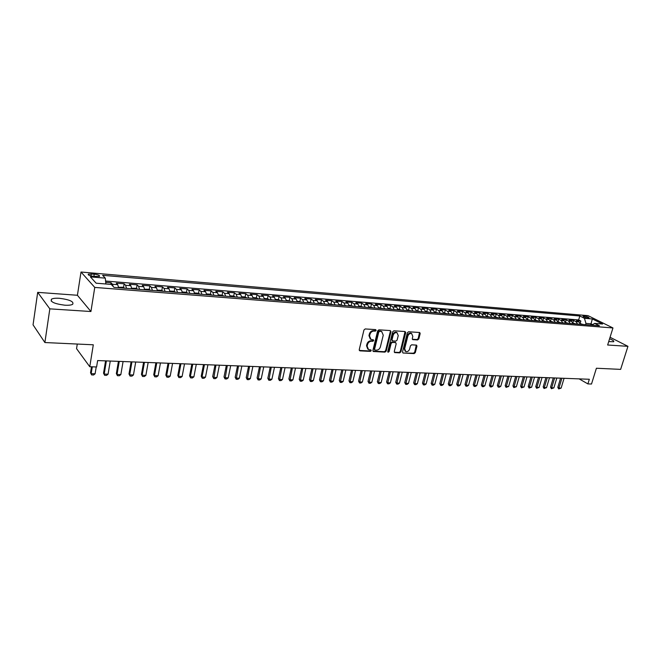 <?xml version="1.0" encoding="UTF-8"?>
<svg xmlns="http://www.w3.org/2000/svg" width="661" height="661" viewBox="0 0 661 661"><rect width="100%" height="100%" fill="white"/><g stroke="black" fill="none" stroke-linecap="round" stroke-linejoin="round"><path stroke-width="0.99" d="M376.159 330.426L375.655 329.616L365.211 328.938L363.955 329.979L359.229 349.719L359.956 350.859L370.375 351.388L371.242 350.669L370.92 349.909L368.574 349.628L367.111 346.166L367.508 344.53C368.21 342.431 369.532 341.324 371.482 341.225L372.821 341.299L373.688 340.58L373.366 339.812L371.052 339.523L369.565 336.011L369.953 334.375C370.664 332.26 371.986 331.153 373.944 331.062L375.283 331.153L376.159 330.426M370.276 339.027L368.978 335.606L369.375 333.962C370.077 331.855 371.399 330.748 373.358 330.657L374.696 330.748L375.564 329.608M359.295 350.429L369.796 350.966L370.664 349.867M367.789 349.115L366.533 345.744L366.929 344.117C367.623 342.01 368.954 340.911 370.895 340.812L372.242 340.886L373.101 339.771M608.715 341.597L613.689 341.745C614.218 341.076 612.854 340.076 609.599 338.762M59.449 298.293C55.664 298.053 53.02 298.342 51.508 299.152C49.988 301.821 54.433 303.837 64.836 305.2C68.595 305.415 71.206 305.126 72.66 304.316C74.131 301.647 69.727 299.64 59.449 298.293M583.944 315.966L582.994 316.049C583.316 316.842 585.043 317.511 588.158 318.057L589.1 317.974C588.769 317.189 587.051 316.52 583.944 315.966M417.612 339.952L418.801 338.944L420.173 333.59L419.735 332.516L408.564 331.756L407.358 332.772L402.524 351.941L402.954 352.999L414.125 353.602L415.315 352.602L416.951 346.182L416.529 345.125L411.638 344.811L410.448 345.819L409.63 349.025C408.845 351.074 407.564 351.933 405.804 351.586L404.656 348.752L407.837 336.143C408.622 334.094 409.886 333.235 411.646 333.565L412.828 336.449L412.29 338.556L412.728 339.622L417.612 339.952L417 339.547L418.198 338.548L419.504 332.466M49.831 308.852L90.929 311.521L77.411 295.269L37.694 292.36L49.831 308.852L44.882 342.538L93.3 344.794L89.764 366.731L96.597 366.971L97.638 360.567L589.331 379.265L587.893 383.909L591.504 384.033L596.404 368.243L620.638 369.375L627.95 346.331L610.062 337.275M90.929 311.521L94.763 287.419L612.962 327.955L607.649 345.009L627.95 346.331M390.981 331.715L390.296 330.566L378.902 329.831L377.662 330.855L372.903 350.421L373.349 351.495L384.966 352.131L386.189 351.107L390.981 331.715L390.312 330.574M393.882 330.806L405.053 331.533L405.722 332.665L400.888 351.859L399.69 352.875L394.691 352.577L394.262 351.52L396.203 343.728L395.526 342.605L392.345 342.415L391.13 343.439L389.114 351.578L388.09 352.255L387.776 351.512L392.659 331.822L393.882 330.806M44.882 342.538L33.05 324.84L37.694 292.36M580.16 323.279L580.829 321.039L576.475 320.684L578.879 321.899L575.954 321.659L577.574 324.039M572.864 322.775L573.558 320.445L569.154 320.089L571.55 321.304L568.592 321.072L570.203 323.452M565.486 322.279L566.204 319.85L561.751 319.486L564.139 320.709L561.148 320.469L562.751 322.865M558.024 321.775L558.768 319.238L554.265 318.875L556.645 320.106L553.621 319.858L555.215 322.271M553.364 322.122L550.473 321.263L551.249 318.627L546.697 318.255L549.068 319.494L546.011 319.246L547.597 321.667M542.879 320.659L543.648 318.007L539.046 317.635L541.4 318.875L538.31 318.627L539.897 321.056M535.195 320.048L535.964 317.379L531.304 316.999L533.65 318.247L530.527 317.991L532.105 320.436M527.42 319.428L528.189 316.743L523.479 316.363L525.817 317.611L522.653 317.363L524.223 319.817M519.563 318.8L520.323 316.107L515.563 315.718L517.885 316.974L514.696 316.718L516.249 319.189M511.606 318.172L512.374 315.454L507.557 315.066L509.871 316.33L506.64 316.065L508.185 318.552M503.566 317.528L504.326 314.801L499.46 314.405L501.757 315.669L498.485 315.404L500.03 317.9M495.428 316.883L496.188 314.14L491.263 313.735L493.552 315.008L490.247 314.743L491.776 317.255M487.198 316.231L487.958 313.463L482.976 313.058L485.248 314.339L481.902 314.066L483.422 316.594M478.878 315.57L479.63 312.785L474.59 312.38L476.854 313.661L473.466 313.388L474.978 315.925M470.45 314.892L471.202 312.099L466.104 311.686L468.352 312.975L464.923 312.694L466.426 315.247M461.932 314.215L462.675 311.405L457.511 310.984L459.75 312.281L456.288 312L457.776 314.562M453.306 313.529L454.049 310.703L448.827 310.273L451.05 311.579L447.538 311.29L449.017 313.868M444.58 312.835L445.324 309.992L440.036 309.563L442.242 310.868L438.689 310.579L440.16 313.165M435.748 312.132L436.483 309.274L431.137 308.836L433.327 310.141L429.733 309.852L431.187 312.463M426.808 311.422L427.543 308.538L422.123 308.1L424.304 309.414L420.66 309.125L422.106 311.744M417.76 310.703L418.496 307.803L413.009 307.357L415.166 308.679L411.481 308.381L412.918 311.017M408.597 309.976L409.333 307.059L403.78 306.605L405.92 307.935L402.194 307.629L403.615 310.282M399.327 309.241L400.054 306.299L394.435 305.845L396.559 307.175L392.783 306.869L394.187 309.538M389.94 308.489L390.659 305.531L384.975 305.068L387.082 306.407L383.256 306.101L384.652 308.778M380.43 307.737L381.157 304.762L375.39 304.291L377.481 305.638L373.605 305.324L374.985 308.018M370.804 306.968L371.523 303.977L365.69 303.498L367.764 304.853L363.839 304.531L365.203 307.241M361.063 306.192L361.774 303.176L355.866 302.697L357.915 304.052L353.941 303.73L355.296 306.456M351.189 305.407L351.9 302.374L345.918 301.887L347.95 303.25L343.927 302.928L345.257 305.663M341.192 304.614L341.902 301.556L335.838 301.069L337.845 302.432L333.772 302.102L335.094 304.861M331.07 303.812L331.772 300.73L325.633 300.234L327.616 301.606L323.485 301.276L324.791 304.043M323.031 303.903L320.825 302.994L321.51 299.896L315.289 299.392L317.255 300.772L313.066 300.433L314.355 303.217M310.422 302.176L311.116 299.053L304.812 298.532L306.754 299.92L302.515 299.582L303.779 302.383M299.887 301.35L300.581 298.194L294.195 297.673L296.111 299.061L291.815 298.714L293.063 301.54M289.221 300.515L289.906 297.318L283.437 296.797L285.329 298.194L280.975 297.838L282.206 300.681M278.413 299.664L279.099 296.442L272.539 295.905L274.406 297.31L269.994 296.954L271.2 299.805M267.457 298.805L268.135 295.55L261.492 295.004L263.326 296.417L258.856 296.054L260.046 298.929M256.352 297.937L257.03 294.641L250.296 294.095L252.105 295.508L247.569 295.145L248.743 298.028M245.099 297.053L245.768 293.724L238.943 293.17L240.72 294.591L236.126 294.219L237.274 297.128M233.688 296.161L234.358 292.79L227.434 292.228L229.185 293.658L224.525 293.286L225.657 296.211M222.121 295.26L222.79 291.848L215.767 291.278L217.486 292.716L212.768 292.336L213.867 295.277M210.396 294.343L211.057 290.89L203.943 290.311L205.629 291.757L200.837 291.369L201.919 294.327M198.507 293.418L199.168 289.923L191.946 289.336L193.599 290.782L188.74 290.394L189.798 293.368M186.443 292.476L187.104 288.94L179.784 288.345L181.403 289.799L176.47 289.402L177.503 292.402M174.215 291.518L174.868 287.94L167.448 287.337L169.026 288.799L164.027 288.394L165.035 291.41M161.813 290.551L162.457 286.932L154.93 286.32L156.475 287.783L151.41 287.378L152.385 290.41M149.237 289.568L149.873 285.907L142.239 285.279L143.743 286.758L138.603 286.345L139.554 289.394M136.472 288.576L137.108 284.866L129.358 284.23L130.828 285.717L125.607 285.296L126.524 288.37M123.524 287.568L124.152 283.809L116.286 283.164L117.716 284.66L118.616 287.742M411.629 333.532L411.035 333.169C409.283 332.838 408.019 333.698 407.234 335.738L407.837 336.143M93.573 276.364L99.464 276.381C99.968 275.439 98.225 274.687 94.242 274.117L88.334 274.1C87.822 275.042 89.566 275.794 93.573 276.364M94.763 287.419L81.006 272.026L588.017 315.644L612.962 327.955M580.829 321.039L578.639 319.932L579.821 315.991L102.629 275.315L105.289 278.132L105.892 283.982M579.821 315.991L584.431 318.296L592.355 318.957L602.592 324.022L594.636 323.378L599.42 325.766L114.014 287.378L111.222 284.412L96.142 283.197L90.408 276.893L105.289 278.132M110.734 284.379L111.007 282.734L112.42 284.23L113.229 286.544M124.152 283.809L125.607 285.296M137.108 284.866L138.603 286.345M149.873 285.907L151.41 287.378M162.457 286.932L164.027 288.394M174.868 287.94L176.47 289.402M187.104 288.94L188.74 290.394M199.168 289.923L200.837 291.369M211.057 290.89L212.768 292.336M222.79 291.848L224.525 293.286M234.358 292.79L236.126 294.219M245.768 293.724L247.569 295.145M257.03 294.641L258.856 296.054M268.135 295.55L269.994 296.954M279.099 296.442L280.975 297.838M289.906 297.318L291.815 298.714M300.581 298.194L302.515 299.582M311.116 299.053L313.066 300.433M321.51 299.896L323.485 301.276M331.772 300.73L333.772 302.102M341.902 301.556L343.927 302.928M351.9 302.374L353.941 303.73M361.774 303.176L363.839 304.531M371.523 303.977L373.605 305.324M381.157 304.762L383.256 306.101M390.659 305.531L392.783 306.869M400.054 306.299L402.194 307.629M409.333 307.059L411.481 308.381M418.496 307.803L420.66 309.125M427.543 308.538L429.733 309.852M436.483 309.274L438.689 310.579M445.324 309.992L447.538 311.29M454.049 310.703L456.288 312M462.675 311.405L464.923 312.694M471.202 312.099L473.466 313.388M479.63 312.785L481.902 314.066M487.958 313.463L490.247 314.743M496.188 314.14L498.485 315.404M504.326 314.801L506.64 316.065M512.374 315.454L514.696 316.718M520.323 316.107L522.653 317.363M528.189 316.743L530.527 317.991M535.964 317.379L538.31 318.627M543.648 318.007L546.011 319.246M551.249 318.627L553.621 319.858M558.768 319.238L561.148 320.469M566.204 319.85L568.592 321.072M573.558 320.445L575.954 321.659M578.639 319.932L105.586 281.041M111.007 282.734L105.719 282.305M590.62 325.072L591.008 323.807L585.952 323.403L585.563 324.667M77.271 344.05L76.552 348.644L89.764 366.731M77.411 295.269L81.006 272.026M579.152 378.885L587.893 383.909M592.661 324.634L591.008 323.807L592.355 318.957M131.762 288.783L130.828 285.717M144.709 289.807L143.743 286.758M157.467 290.815L156.475 287.783M170.042 291.807L169.026 288.799M182.444 292.79L181.403 289.799M194.665 293.757L193.599 290.782M206.719 294.707L205.629 291.757M218.601 295.649L217.486 292.716M230.325 296.574L229.185 293.658M241.885 297.491L240.72 294.591M253.279 298.392L252.105 295.508M264.524 299.284L263.326 296.417M275.62 300.16L274.406 297.31M286.568 301.028L285.329 298.194M297.367 301.879L296.111 299.061M308.026 302.721L306.754 299.92M318.544 303.556L317.255 300.772M328.93 304.374L327.616 301.606M339.176 305.184L337.845 302.432M349.289 305.985L347.95 303.25M359.278 306.77L357.915 304.052M369.135 307.555L367.764 304.853M378.869 308.323L377.481 305.638M388.478 309.084L387.082 306.407M397.972 309.835L396.559 307.175M407.35 310.571L405.92 307.935M416.612 311.306L415.166 308.679M425.758 312.033L424.304 309.414M434.789 312.744L433.327 310.141M443.721 313.454L442.242 310.868M452.537 314.149L451.05 311.579M461.246 314.834L459.75 312.281M469.864 315.52L468.352 312.975M478.366 316.189L476.854 313.661M486.777 316.859L485.248 314.339M495.089 317.511L493.552 315.008M503.302 318.164L501.757 315.669M511.424 318.809L509.871 316.33M519.447 319.437L517.885 316.974M527.387 320.064L525.817 317.611M535.228 320.684L533.65 318.247M542.987 321.304L541.4 318.875M550.654 321.907L549.068 319.494M558.239 322.51L556.645 320.106M565.742 323.097L564.139 320.709M573.161 323.683L571.55 321.304M594.636 323.378L591.818 325.162M580.498 324.27L578.879 321.899M585.952 323.403L584.431 318.296M372.961 351.123L384.38 351.71L385.603 350.685L390.387 331.318M379.596 331.425L378.728 332.144L374.547 349.305L374.861 350.057L376.448 350.165C378.373 350.057 379.678 348.958 380.381 346.876L383.248 335.193L381.761 331.682L379.001 331.021L378.142 331.739L378.728 332.144M374.663 349.917L373.961 348.884L378.142 331.739M381.926 331.756L381 331.516M379.001 331.021L380.414 331.111M394.939 352.635L394.344 352.214L399.087 352.462L400.293 351.445L405.053 331.533M395.427 342.423L391.75 342.01L390.535 343.026L388.519 351.165L389.114 351.578M387.767 351.875L388.519 351.165M398.236 335.598L397.021 332.69C395.228 332.343 393.939 333.21 393.155 335.284L392.039 339.779L392.725 340.911L395.898 341.101L397.112 340.085L398.236 335.598M397.079 332.714L396.426 332.293C394.634 331.946 393.345 332.805 392.56 334.879L393.155 335.284M392.221 340.679L391.444 339.374L392.56 334.879M412.951 339.671L412.348 339.275L417 339.547M411.679 333.582L411.035 333.169M405.152 351.156L404.053 348.347L407.234 335.738M403.193 353.048L413.522 353.197L414.703 352.189L416.298 345.075M91.507 366.797L90.532 372.787L91.177 373.672L95.101 373.796L96.217 366.954M95.101 373.796L93.598 374.985L91.631 374.919L90.532 372.787M92.292 366.822L91.177 373.672L91.631 374.919M118.575 287.279L122.772 287.238L124.946 288.246M105.578 360.873L103.537 373.192L104.198 374.076L108.065 374.192L110.263 361.055M108.065 374.192L106.561 375.374L104.628 375.316L103.537 373.192M106.38 360.906L104.198 374.076L104.628 375.316M131.704 288.246L135.778 288.279L137.951 289.27M118.426 361.36L116.353 373.589L117.03 374.465L120.847 374.58L123.078 361.542M120.847 374.58L119.344 375.754L117.435 375.696L116.353 373.589M119.253 361.393L117.03 374.465L117.435 375.696M144.643 289.196L148.593 289.295L150.774 290.286M131.093 361.84L128.986 373.986L129.688 374.853L133.448 374.969L135.712 362.021M133.448 374.969L131.944 376.134L130.068 376.076L128.986 373.986M131.936 361.873L129.688 374.853L130.068 376.076M157.384 290.129L161.234 290.303L163.407 291.286M143.577 362.319L141.446 374.374L142.165 375.241L145.874 375.349L148.163 362.492M145.874 375.349L144.371 376.506L142.52 376.448L141.446 374.374M144.445 362.352L142.165 375.241L142.52 376.448M169.943 291.038L173.686 291.294L175.867 292.269M155.897 362.79L153.732 374.754L154.467 375.613L158.128 375.729L160.449 362.963M158.128 375.729L156.632 376.877L154.798 376.82L153.732 374.754M156.781 362.823L154.467 375.613L154.798 376.82M182.337 291.98L185.964 292.269L188.145 293.244M168.043 363.244L165.853 375.134L166.605 375.985L170.208 376.101L172.562 363.418M170.208 376.101L168.712 377.241L166.911 377.183L165.853 375.134M168.943 363.286L166.605 375.985L166.911 377.183M194.557 292.947L198.069 293.228L200.258 294.195M180.015 363.707L177.801 375.506L178.569 376.357L182.13 376.464L184.51 363.872M182.13 376.464L180.635 377.596L178.858 377.538L177.801 375.506M180.94 363.74L178.569 376.357L178.858 377.538M206.604 293.905L210.008 294.178L212.198 295.145M191.83 364.153L189.591 375.869L190.376 376.72L193.888 376.828L196.292 364.327M193.888 376.828L192.392 377.952L190.641 377.894L189.591 375.869M192.772 364.186L190.376 376.72L190.641 377.894M218.485 294.856L221.774 295.112L223.972 296.07M203.489 364.599L201.225 376.233L202.018 377.076L205.48 377.183L207.918 364.765M205.48 377.183L203.993 378.299L202.266 378.241L201.225 376.233M204.447 364.632L202.018 377.076L202.266 378.241M230.202 295.789L233.391 296.037L235.58 296.996M214.982 365.037L212.693 376.596L213.511 377.431L216.924 377.53L219.386 365.203M216.924 377.53L215.436 378.637L213.734 378.588L212.693 376.596M215.957 365.07L213.734 378.588M241.752 296.706L244.843 296.954L247.04 297.896M226.326 365.467L224.013 376.944L224.847 377.778L228.219 377.877L230.697 365.632M228.219 377.877L226.731 378.976L225.046 378.927L224.013 376.944M227.318 365.5L225.046 378.927M253.155 297.615L256.137 297.847L258.335 298.789M237.522 365.888L235.184 377.291L236.027 378.117L239.356 378.224L241.86 366.054M239.356 378.224L237.877 379.315L236.208 379.265L235.184 377.291M238.53 365.93L236.208 379.265M264.4 298.508L267.284 298.739L269.481 299.673M248.569 366.31L246.214 377.638L247.065 378.456L250.354 378.563L252.882 366.475M250.354 378.563L248.867 379.645L247.231 379.596L246.214 377.638M249.585 366.351L247.231 379.596M275.488 299.392L278.281 299.607L280.479 300.54M259.467 366.723L257.088 377.976L257.964 378.794L261.202 378.893L263.747 366.888M261.202 378.893L259.723 379.968L258.104 379.918L257.088 377.976M260.5 366.764L258.104 379.918M286.436 300.259L291.327 301.399M270.225 367.136L267.829 378.315L268.713 379.125L271.911 379.224L274.48 367.293M271.911 379.224L270.432 380.29L268.837 380.24L267.829 378.315M271.274 367.177L268.837 380.24M297.227 301.119L302.036 302.251M280.842 367.541L278.43 378.646L279.322 379.447L282.478 379.546L285.073 367.698M282.478 379.546L281.008 380.604L279.429 380.562L278.43 378.646M281.908 367.582L279.429 380.562M307.886 301.961L312.603 303.085M291.327 367.937L288.898 378.968L289.799 379.769L292.922 379.868L295.525 368.094M292.922 379.868L291.451 380.918L289.89 380.876L288.898 378.968M292.41 367.979L289.89 380.876M320.825 302.994L318.404 302.804M301.68 368.334L299.226 379.29L300.144 380.092L303.225 380.182L305.853 368.491M303.225 380.182L301.755 381.232L300.218 381.182L299.226 379.29M302.771 368.375L300.218 381.182M328.781 303.63L333.326 304.721M311.893 368.722L309.431 379.612L310.356 380.406L313.397 380.496L316.041 368.879M313.397 380.496L311.934 381.537L310.414 381.488L309.431 379.612M313 368.764L310.414 381.488M339.027 304.44L343.489 305.522M321.981 369.102L319.503 379.926L320.436 380.711L323.436 380.802L326.104 369.259M323.436 380.802L321.981 381.835L320.478 381.794L319.503 379.926M323.097 369.144L320.478 381.794M349.14 305.25L353.519 306.316M331.946 369.482L329.451 380.232L330.393 381.017L333.359 381.108L336.044 369.639M333.359 381.108L331.905 382.132L330.417 382.091L329.451 380.232M333.07 369.524L330.417 382.091M359.121 306.043L363.418 307.101M341.787 369.854L339.267 380.538L340.233 381.323L343.158 381.405L345.852 370.011M343.158 381.405L341.704 382.43L340.241 382.389L339.267 380.538M342.927 369.896L340.241 382.389M368.978 306.828L373.201 307.877M351.503 370.226L348.975 380.843L349.942 381.62L352.834 381.703L355.544 370.375M352.834 381.703L351.379 382.719L349.933 382.678L348.975 380.843M352.652 370.267L349.933 382.678M378.712 307.596L382.859 308.637M361.104 370.59L358.559 381.141L359.534 381.909L362.393 382L365.12 370.747M362.393 382L360.939 383.008L359.51 382.967L358.559 381.141M362.261 370.631L359.51 382.967M388.321 308.365L392.394 309.389M370.581 370.953L368.02 381.438L369.012 382.198L371.829 382.289L374.572 371.102M371.829 382.289L370.383 383.289L368.978 383.248L368.02 381.438M371.746 370.995L368.978 383.248M397.815 309.117L401.805 310.133M379.943 371.308L377.373 381.728L378.373 382.488L381.157 382.579L383.917 371.457M381.157 382.579L379.711 383.57L378.323 383.529L377.373 381.728M381.124 371.35L378.323 383.529M407.184 309.86L411.109 310.868M389.197 371.656L386.611 382.017L387.619 382.777L390.37 382.859L393.138 371.804M390.37 382.859L388.932 383.851L387.553 383.81L386.611 382.017M390.387 371.705L387.553 383.81M416.447 310.604L420.297 311.595M398.335 372.003L395.741 382.298L396.757 383.058L399.475 383.14L402.26 372.151M399.475 383.14L398.038 384.124L396.683 384.082L395.741 382.298M399.533 372.052L396.683 384.082M425.593 311.331L429.377 312.314M407.366 372.35L404.763 382.579L405.78 383.33L408.473 383.413L411.266 372.498M408.473 383.413L407.036 384.388L405.697 384.347L404.763 382.579M408.572 372.399L405.697 384.347M434.624 312.05L438.342 313.025M416.298 372.688L413.67 382.859L414.703 383.603L417.355 383.686L420.165 372.837M417.355 383.686L415.926 384.661L414.604 384.619L413.67 382.859M417.504 372.738L414.604 384.619M443.548 312.752L447.2 313.727M425.114 373.027L422.486 383.132L423.519 383.876L426.147 383.958L428.964 373.168M426.147 383.958L424.717 384.925L423.404 384.884L422.486 383.132M426.337 373.068L423.404 384.884M452.364 313.454L455.95 314.421M433.831 373.358L431.187 383.405L432.236 384.14L434.822 384.223L437.656 373.498M434.822 384.223L433.401 385.181L432.104 385.14L431.187 383.405M435.062 373.399L432.104 385.14M461.081 314.149L464.6 315.099M442.44 373.68L439.788 383.669L440.846 384.405L443.407 384.487L446.249 373.829M443.407 384.487L441.986 385.437L440.705 385.404L439.788 383.669M443.68 373.729L440.705 385.404M469.69 314.834L473.144 315.776M450.959 374.01L448.298 383.942L449.356 384.669L451.893 384.743L454.743 374.151M451.893 384.743L450.472 385.694L449.207 385.66L448.298 383.942M452.207 374.052L449.207 385.66M478.192 315.512L481.588 316.445M459.378 374.324L456.701 384.198L457.767 384.925L460.271 384.999L463.138 374.473M460.271 384.999L458.858 385.95L457.61 385.908L456.701 384.198M460.626 374.374L457.61 385.908M486.603 316.181L489.941 317.106M467.691 374.647L465.013 384.462L466.088 385.181L468.566 385.256L471.433 374.787M468.566 385.256L467.153 386.198L465.914 386.156L465.013 384.462M468.955 374.688L465.914 386.156M494.915 316.842L498.187 317.759M475.92 374.952L473.235 384.719L474.309 385.437L476.755 385.512L479.638 375.101M476.755 385.512L475.35 386.445L474.127 386.404L473.235 384.719M477.184 375.002L474.127 386.404M503.128 317.495L506.343 318.404M484.05 375.266L481.357 384.966L482.439 385.685L484.86 385.76L487.752 375.407M484.86 385.76L483.455 386.685L482.249 386.652L481.357 384.966M485.323 375.316L482.249 386.652M511.242 318.139L514.407 319.04M492.09 375.572L489.388 385.223L490.479 385.933L492.875 386.007L495.767 375.712M492.875 386.007L491.47 386.925L490.272 386.892L489.388 385.223M493.37 375.622L490.272 386.892M519.273 318.776L522.372 319.668M500.047 375.869L497.328 385.47L498.427 386.173L500.798 386.247L503.699 376.01M500.798 386.247L499.402 387.164L498.212 387.131L497.328 385.47M501.327 375.919L498.212 387.131M527.205 319.412L530.254 320.296M507.904 376.175L505.186 385.71L506.285 386.412L508.631 386.487L511.54 376.307M508.631 386.487L506.062 387.363L505.186 385.71M509.193 376.225L506.062 387.363M535.046 320.031L538.046 320.907M515.679 376.464L512.953 385.95L514.06 386.652L516.373 386.726L519.29 376.605M516.373 386.726L513.828 387.594L512.953 385.95M516.976 376.514L513.828 387.594M542.805 320.651L545.746 321.519M523.372 376.762L520.637 386.189L521.752 386.892L524.041 386.958L526.966 376.894M524.041 386.958L521.504 387.825L520.637 386.189M524.669 376.811L521.504 387.825M530.973 377.051L528.238 386.429L529.354 387.123L531.618 387.197L534.551 377.183M531.618 387.197L529.106 388.057L528.238 386.429M532.279 377.101L529.106 388.057M558.058 321.866L560.9 322.717M538.5 377.332L535.757 386.66L536.872 387.354L539.112 387.42L542.053 377.472M539.112 387.42L536.616 388.28L535.757 386.66M539.806 377.381L536.616 388.28M565.56 322.461L568.353 323.303M545.936 377.621L543.185 386.9L544.317 387.586L546.531 387.652L549.473 377.753M546.531 387.652L544.044 388.503L543.185 386.9M547.25 377.671L544.044 388.503M572.971 323.047L575.714 323.89M553.298 377.902L550.547 387.123L551.671 387.809L553.868 387.875L556.81 378.034M553.868 387.875L551.398 388.726L550.547 387.123M554.62 377.952L551.398 388.726M580.308 323.634L583.002 324.468M560.578 378.175L557.818 387.354L558.95 388.032L561.123 388.098L564.073 378.307M561.123 388.098L558.669 388.941L557.818 387.354M561.908 378.224L558.669 388.941M117.716 284.66L112.42 284.23M90.954 275.934L91.284 273.869M93.887 276.389L94.242 274.117M373.358 330.657L373.944 331.062M369.375 333.962L369.953 334.375M368.978 335.606L369.565 336.011M372.242 340.886L372.821 341.299M370.895 340.812L371.482 341.225M366.929 344.117L367.508 344.53M366.533 345.744L367.111 346.166M369.796 350.966L370.375 351.388M359.386 350.437L359.956 350.859M374.696 330.748L375.283 331.153M385.603 350.685L386.189 351.107M384.38 351.71L384.966 352.131M373.027 351.131L373.605 351.553M373.961 348.884L374.547 349.305M405.119 332.268L405.722 332.665M400.293 351.445L400.888 351.859M399.087 352.462L399.69 352.875M394.931 342.191L395.526 342.605M391.75 342.01L392.345 342.415M390.535 343.026L391.13 343.439M391.444 339.374L392.039 339.779M404.053 348.347L404.656 348.752M416.347 345.777L416.951 346.182M414.703 352.189L415.315 352.602M413.522 353.197L414.125 353.602M419.561 333.202L420.173 333.59M418.198 338.548L418.801 338.944M124.83 288.146L118.616 287.651M137.835 289.171L131.754 288.692M150.658 290.187L144.701 289.716M163.292 291.187L157.458 290.724M175.743 292.17L170.034 291.724M188.03 293.145L182.436 292.699M200.134 294.104L194.656 293.666M212.074 295.046L206.711 294.624M223.848 295.979L218.593 295.566M235.456 296.896L230.309 296.492M246.908 297.805L241.868 297.409M258.203 298.698L253.27 298.309M269.349 299.582L264.516 299.193M280.347 300.449L275.612 300.077M291.195 301.309L286.56 300.945M301.903 302.151L297.359 301.796M312.471 302.994L308.018 302.639M322.899 303.82L318.536 303.473M333.185 304.63L328.914 304.291M343.348 305.432L339.159 305.101M353.379 306.225L349.272 305.903M363.277 307.01L359.262 306.696M373.06 307.786L369.119 307.472M382.711 308.547L378.852 308.241M392.246 309.307L388.47 309.009M401.665 310.05L397.963 309.753M410.968 310.786L407.333 310.496M420.156 311.513L416.595 311.232M429.229 312.232L425.742 311.951M438.193 312.942L434.781 312.67M447.051 313.645L443.705 313.38M455.801 314.33L452.521 314.074M464.452 315.016L461.238 314.76M472.995 315.694L469.847 315.446M481.439 316.363L478.357 316.115M489.793 317.024L486.76 316.784M498.039 317.677L495.072 317.437M506.194 318.321L503.285 318.09M514.258 318.957L511.407 318.734M522.223 319.594L519.439 319.37M530.105 320.213L527.371 319.998M537.897 320.833L535.212 320.618M545.598 321.436L542.97 321.229M553.216 322.039L550.638 321.841M560.751 322.634L558.223 322.436M568.196 323.229L565.725 323.031M575.566 323.807L573.145 323.617M582.853 324.386L580.482 324.196M51.219 301.127L51.508 299.152M88.235 274.761L88.334 274.1M381.166 331.277L381.761 331.682M395.162 342.241L395.765 342.654M396.426 332.293L397.021 332.69"/></g></svg>
